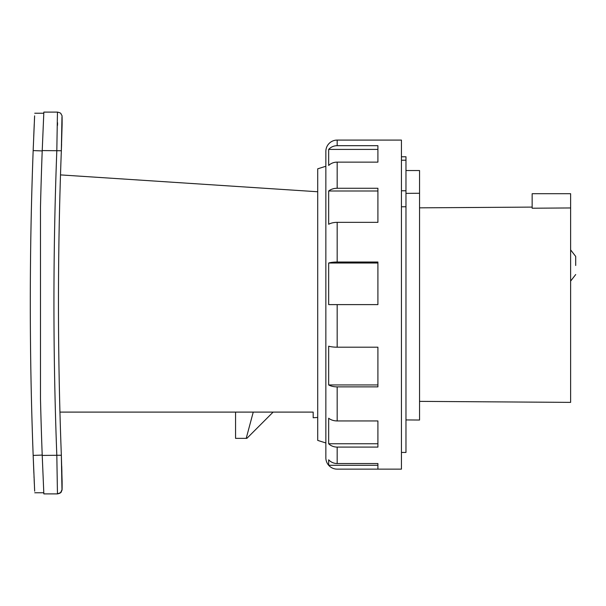 <?xml version="1.0" encoding="UTF-8"?>
<svg xmlns="http://www.w3.org/2000/svg" width="606" height="606" viewBox="0 0 606 606"><rect width="100%" height="100%" fill="white"/><g stroke="black" fill="none" stroke-linecap="round" stroke-linejoin="round"><path stroke-width="0.91" d="M61.971 116.844L61.342 150.75A4027.779 4027.779 0 0 0 61.342 455.25L61.971 489.156M57.464 112.11A4.53 4.522 90 0 0 57.456 112.11L57.464 112.11C59.744 112.595 60.941 113.178 61.039 113.86C61.979 116.86 62.176 111.663 62.107 124.692L61.342 150.75C57.509 252.247 57.509 353.752 61.342 455.25L62.107 481.27C62.183 493.208 62.062 489.034 61.35 491.686C61.176 492.655 59.873 493.39 57.464 493.89C55.669 493.89 55.669 493.89 57.456 493.89L43.844 493.89L42.208 455.076A4046.891 4046.891 0 0 1 40.481 398.695L40.481 207.305A4046.891 4046.891 0 0 1 42.208 150.924L43.844 112.11L57.456 112.11L56.82 150.583A4032.301 4032.301 0 0 0 56.82 455.417L57.456 493.89A4.53 4.522 -90 0 1 57.456 493.89L60.623 492.602L62.024 489.625L61.865 470.657M57.517 125.351L57.562 122.745M33.36 145.554L33.163 150.583A4055.943 4055.943 0 0 0 33.163 455.417L33.868 473.097M42.208 150.924L33.163 150.583L34.618 115.867M34.557 117.223L34.413 120.374M34.239 124.238L33.731 136.252M34.012 476.521L34.08 478.081M34.141 479.505L34.337 483.997M34.489 487.315L34.603 489.754M34.671 491.178L33.163 455.417L42.208 455.076M32.474 435.865L32.444 434.957L32.474 435.865M32.429 434.449L32.338 431.578L32.429 434.449M32.33 431.343L31.936 418.284L32.33 431.366M31.527 402.748L31.504 401.846M31.595 200.472L31.823 191.913L31.595 200.472M31.845 190.928L32.232 177.876L31.845 190.935M32.345 174.255L32.376 173.354L32.345 174.255M32.413 433.813L32.466 435.57L32.406 433.798M32.519 437.168L32.542 437.729L32.519 437.168M32.656 441.327L32.898 448.107M33.019 451.515L32.959 449.743M33.072 452.856L33.11 453.97M32.898 448.145L32.875 447.584M32.792 445.152L32.519 437.199M32.989 155.25L32.974 155.795M32.785 161.075L32.762 161.635M32.679 164.067L32.489 169.71M32.262 176.763L32.232 177.876L32.262 176.763M32.413 172.051L32.436 171.483M32.512 169.059L32.785 161.105M32.429 434.441L32.444 434.964M32.663 441.463L32.845 446.751M34.739 492.761L43.791 492.761M34.739 113.239L43.791 113.239M313.181 412.103L273.124 412.103L246.877 438.358L235.56 438.358L235.56 412.103L59.949 412.103L313.181 412.103L313.181 417.761L317.711 417.458M317.711 191.754L60.502 174.899M273.124 412.103L235.56 412.103M246.21 438.358L253.247 412.103M405.967 170.536L419.549 170.536L419.549 420.026L405.967 419.935M419.549 401.369L570.625 402.376L570.625 207.956L532.151 208.214L532.151 193.715L570.625 193.715L570.625 207.956M575.7 265.489L575.7 256.436L575.7 265.489M419.549 193.269L405.967 193.367M401.445 206.782L405.967 206.767L405.967 452.455L401.445 452.424M405.967 206.767L405.967 160.196L401.445 160.226M401.445 156.795L405.967 156.765L405.967 160.196M401.445 190.776L405.967 190.776M401.445 469.135L401.445 140.084L337.171 140.084A11.317 11.317 0 0 0 325.854 151.402L325.854 457.818A11.317 11.317 0 0 0 328.672 465.287L377.909 465.287L377.909 463.529L337.171 463.529A11.317 10.931 180 0 1 328.672 459.81L328.672 465.287A11.317 11.317 0 0 0 337.171 469.135L401.445 469.135M377.909 347.193L377.909 386.87L337.171 386.87A11.317 5.659 180 0 1 328.672 384.946L377.909 384.946L377.909 347.193L337.171 347.193A11.317 2.932 180 0 1 328.672 346.193L328.672 384.946M377.909 420.943L337.171 420.943A11.317 7.999 180 0 1 328.672 418.223L328.672 443.759L377.909 443.759L377.909 420.943L377.909 447.092L337.171 447.092A11.317 9.802 180 0 1 328.672 443.759M377.909 469.135L377.909 463.529M377.909 145.69L337.171 145.69A11.317 10.931 180 0 0 328.672 149.409L377.909 149.409L377.909 162.128L377.909 145.69M377.909 162.128L337.171 162.128A11.317 9.802 180 0 0 328.672 165.461L328.672 149.409M377.909 188.269L337.171 188.269A11.317 7.999 180 0 0 328.672 190.996L377.909 190.996L377.909 222.349L377.909 188.269M377.909 222.349L337.171 222.349A11.317 5.659 180 0 0 328.672 224.273L328.672 190.996M328.672 263.019L328.672 304.606L377.909 304.606L377.909 262.027L337.171 262.027A11.317 2.932 180 0 0 328.672 263.019L377.909 263.019M325.854 442.963L317.711 440.395L317.711 168.824L325.854 166.256M61.342 150.75L42.223 150.583M61.342 455.25L42.223 455.417M337.171 386.87L337.171 420.943M337.171 447.092L337.171 463.529M337.171 140.084L337.171 145.69M337.171 162.128L337.171 188.269M337.171 222.349L337.171 262.027M337.171 304.606L337.171 347.193M61.85 470.241L61.729 466.347M61.471 147.341L61.585 144.084M419.549 207.843L532.151 207.1M570.625 249.869L575.7 256.436M570.625 281.108L575.7 274.541"/></g></svg>
